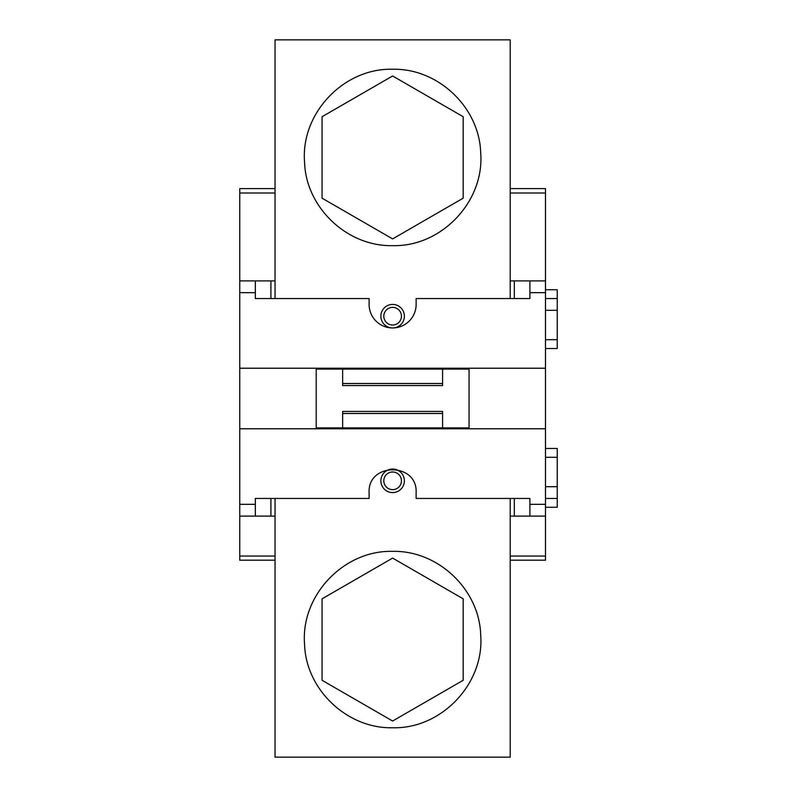 <?xml version="1.0" encoding="UTF-8"?>
<svg xmlns="http://www.w3.org/2000/svg" width="797" height="797" viewBox="0 0 797 797"><rect width="100%" height="100%" fill="white"/><g stroke="black" fill="none" stroke-linecap="round" stroke-linejoin="round"><path stroke-width="1.2" d="M270.91 498.454L270.91 516.087L255.339 516.087L255.339 498.454L369.101 498.454L369.101 492.576C367.656 462.23 417.598 462.24 416.134 492.576L416.134 498.454L529.905 498.454L529.905 516.087L545.487 516.087L545.487 560.191L510.21 560.191M545.487 188.6L510.21 188.6L545.487 188.6L545.487 516.087M545.487 428.776L239.758 428.776L239.758 560.191L275.035 560.191M270.91 298.546L270.91 280.913L239.758 280.913L239.758 428.776M255.339 280.913L255.339 298.546L369.101 298.546L369.101 304.424A23.521 23.521 0 0 0 392.622 327.946A23.521 23.521 0 0 0 416.134 304.424L416.134 298.546L529.905 298.546L529.905 280.913L510.21 280.913M239.758 188.6L275.035 188.6L239.758 188.6L239.758 280.913M239.758 516.087L255.339 516.087M529.905 516.087L510.21 516.087M275.035 516.087L270.91 516.087M275.035 280.913L270.91 280.913M545.487 280.913L529.905 280.913M545.487 368.224L239.758 368.224M514.324 280.913L514.324 298.546M514.324 516.087L514.324 498.454M545.487 498.454L557.242 498.454L557.242 507.271L545.487 507.271M545.487 448.472L557.242 448.472L557.242 498.454M545.487 298.546L557.242 298.546L557.242 348.528L545.487 348.528M545.487 289.729L557.242 289.729L557.242 298.546M457.299 427.899L457.299 428.776M327.946 427.899L327.946 428.776M457.299 368.224L457.299 369.101M327.946 368.224L327.946 369.101M510.21 298.546L510.21 39.85L275.035 39.85L275.035 298.546M275.035 498.454L275.035 757.15L510.21 757.15L510.21 498.454M392.622 489.637A8.817 8.817 0 0 1 383.805 480.81A8.817 8.817 0 0 1 392.622 471.993A8.817 8.817 0 0 1 401.439 480.81A8.817 8.817 0 0 1 392.622 489.637M392.622 492.576A11.756 11.756 0 0 0 404.378 480.82A11.756 11.756 0 0 0 392.632 469.054A11.756 11.756 0 0 0 380.866 480.82A11.756 11.756 0 0 0 392.622 492.576M392.622 325.007A8.817 8.817 0 0 1 383.805 316.19A8.817 8.817 0 0 1 392.622 307.363A8.817 8.817 0 0 1 401.439 316.19A8.817 8.817 0 0 1 392.622 325.007M392.622 327.946A11.756 11.756 0 0 0 404.378 316.19A11.756 11.756 0 0 0 392.622 304.424A11.756 11.756 0 0 0 380.866 316.19A11.756 11.756 0 0 0 392.622 327.946M392.622 727.751C347.193 728.837 305.879 689.644 304.554 644.225C300.608 595.518 343.776 550.01 392.622 551.365C438.051 550.289 479.366 589.471 480.691 634.9C484.626 683.597 441.468 729.116 392.622 727.751M322.068 598.826L322.068 680.289L392.622 721.026L463.177 680.289L463.177 598.826L392.622 558.089L322.068 598.826M392.622 245.635C347.193 246.711 305.879 207.529 304.554 162.1C300.608 113.403 343.776 67.884 392.622 69.249C438.051 68.163 479.366 107.356 480.691 152.775C484.626 201.482 441.468 246.99 392.622 245.635M322.068 116.711L322.068 198.174L392.622 238.911L463.177 198.174L463.177 116.711L392.622 75.974L322.068 116.711M342.64 427.899L469.054 427.899L469.054 369.101L316.19 369.101L316.19 427.899L342.64 427.899L342.64 413.494L442.594 413.494L442.594 411.431L342.64 411.431L342.64 413.494M342.64 383.506L342.64 385.569L442.594 385.569L442.594 383.506L342.64 383.506L342.64 369.101M442.594 383.506L442.594 369.101M442.594 427.899L442.594 413.494M545.487 504.332L529.905 504.332M255.339 504.332L239.758 504.332M255.339 292.668L239.758 292.668M545.487 292.668L529.905 292.668M545.487 556.057L510.21 556.057M275.035 556.057L239.758 556.057M510.21 193.013L545.487 193.013M275.035 193.013L239.758 193.013M545.487 486.688L557.242 486.688M557.242 457.299L545.487 457.299M557.242 339.701L545.487 339.701M557.242 310.312L545.487 310.312"/></g></svg>
